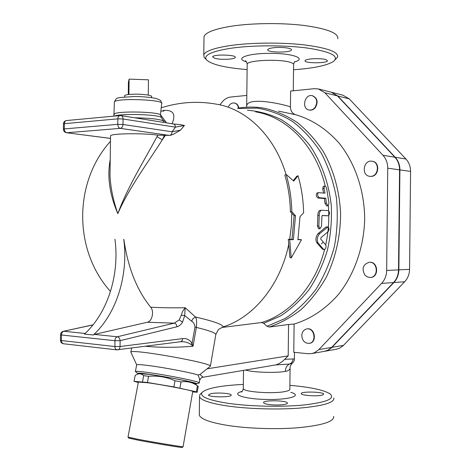 <?xml version="1.0" encoding="UTF-8"?>
<svg xmlns="http://www.w3.org/2000/svg" width="471" height="471" viewBox="0 0 471 471"><rect width="100%" height="100%" fill="white"/><g stroke="black" fill="none" stroke-linecap="round" stroke-linejoin="round"><path stroke-width="0.71" d="M128.742 438.071L137.709 440.091C153.94 443.223 183.59 448.092 182.195 447.421L183.113 446.749M183.148 446.726C184.626 447.409 154.052 442.369 137.32 439.155L128.012 437.1M138.368 382.063L147.806 382.776C165.097 385.137 195.995 391.248 192.727 391.619L183.078 446.679M151.45 97.591L151.609 96.767C152.021 96.19 150.908 95.637 148.265 95.113L148.465 79.811L129.113 79.128L128.424 82.248L128.265 94.553M148.265 95.113C142.077 94.118 135.624 93.906 128.907 94.477L129.113 79.128M128.907 94.477C126.34 94.777 124.903 95.177 124.609 95.69L124.668 96.066M114.376 102.584L114.382 101.948C116.096 97.715 165.98 99.693 161.659 103.773L160.458 114.63C154.205 111.433 115.248 111.026 114.223 114.147L114.212 114.73M194.97 383.647C198.032 383.011 166.481 376.629 148.818 374.363L139.11 373.615M197.214 392.255L198.262 386.232L197.426 385.784C192.48 382.287 187.022 380.998 181.047 381.904L175.006 380.727C166.563 376.994 157.75 375.517 148.559 376.305L143.673 375.646C141.689 373.88 139.622 373.403 137.467 374.209L135.165 375.352L134.035 381.339L147.411 382.476L173.887 386.932L196.366 391.843L197.214 392.255L192.674 391.925M197.426 385.784L196.366 391.843M181.047 381.904L179.94 388.092M175.006 380.727L173.887 386.932M148.559 376.305L147.411 382.476M138.291 382.487L134.035 381.339M143.673 375.646L142.519 381.793M138.25 373.927L137.503 373.326C138.827 371.619 202.165 383.047 196.501 383.953L195.436 384.042M314.928 107.582C313.244 109.537 311.296 110.344 309.088 110.002C301.252 108.819 304.607 93.676 312.279 95.69C317.113 98.056 317.996 102.024 314.928 107.582M312.479 95.737L312.662 95.784C317.489 98.151 318.372 102.113 315.311 107.665C313.627 109.619 311.678 110.426 309.471 110.084L309.27 110.037M228.494 106.534C229.954 103.897 231.903 102.719 234.34 102.996C236.63 103.567 238.02 105.274 238.503 108.13M234.493 103.031L234.746 103.078C236.99 103.632 238.373 105.292 238.885 108.065M301.787 335.617C302.046 331.908 303.718 329.682 306.798 328.929C314.445 327.345 317.042 342.34 309.27 343.371C304.825 343.43 302.335 340.845 301.787 335.617M307.01 328.899L307.18 328.876C314.834 327.292 317.425 342.282 309.659 343.312L309.447 343.347M364.848 275.058C361.528 268.647 362.994 264.384 369.246 262.282C377.789 261.411 378.931 277.136 370.341 277.46L367.362 276.954L364.848 275.058M369.529 262.27L369.611 262.27C378.148 261.399 379.29 277.119 370.701 277.437L370.424 277.454M370.683 176.348L369.906 176.325C361.139 175.813 363.194 159.793 371.855 161.217C379.92 161.818 378.778 176.495 370.683 176.348M372.125 161.259L372.214 161.276C380.28 161.877 379.137 176.543 371.048 176.389L369.988 176.331M246.81 95.419L230.837 97.014C227.252 97.45 224.167 99.334 221.594 102.672L219.951 104.856M294.481 352.349L294.41 358.873L284.608 359.344L288.199 355.87L288.558 324.478L294.104 324.06L293.78 352.279L308.134 353.727L311.855 353.556L314.581 352.685L318.879 349.6L381.604 283.407C384.836 279.886 386.52 275.564 386.656 270.448L387.733 168.188C387.71 163.084 386.12 158.774 382.97 155.271L394.869 157.208L337.477 95.925L331.066 92.169L318.873 89.066M394.869 157.208C397.977 160.646 399.543 164.856 399.573 169.848L398.525 269.883C398.395 274.887 396.735 279.109 393.55 282.559L331.195 347.833L327.887 350.188L324.166 351.384M336.117 349.276L339.797 348.104L343.071 345.785L404.654 281.77C407.804 278.39 409.434 274.252 409.564 269.353L410.577 171.397C410.553 166.51 409.005 162.377 405.931 159.01L349.229 98.863L342.882 95.171L331.914 92.381M331.49 92.275L337.842 96.013L395.21 157.261C398.319 160.699 399.885 164.909 399.908 169.901L398.866 269.865C398.737 274.864 397.077 279.091 393.891 282.535L331.566 347.769L328.258 350.124L324.537 351.319M278.496 111.127L295.6 114.7C312.043 119.499 326.597 129.042 339.267 143.337C355.087 163.219 364.407 190.402 364.689 218.721C364.059 247.045 354.392 274.44 338.278 294.64C325.39 309.182 310.666 318.991 294.104 324.06M382.97 155.271L324.872 92.763L318.384 88.942L314.298 88.683L290.613 91.05L290.424 106.888C290.589 110.991 292.308 113.593 295.6 114.7M290.424 106.888C280.84 103.479 246.998 96.602 246.68 106.122L246.674 107.141M293.233 180.605L296.689 176.342L298.008 175.742C301.511 187.658 303.371 200.034 303.601 212.88L300.027 216.607L297.907 239.704L301.493 239.733L291.196 257.984L289.689 239.645L293.368 239.674L295.505 215.724L291.808 211.603C291.531 198.756 289.653 186.375 286.185 174.458L293.757 181.076L298.008 175.742M297.96 239.386L301.493 239.733M291.196 257.984L289.883 257.378L288.299 239.303L291.985 239.333L294.087 215.742L295.505 215.724M199.215 382.717L199.527 380.927C199.969 380.332 199.474 378.354 198.032 375.004L199.951 374.516L210.384 366.197L215.848 334.398L218.473 329.464L223.054 326.903C223.101 324.607 213.916 321.304 195.5 317.001L185.174 307.728C172.386 307.963 160.888 307.787 150.679 307.198C154.382 311.278 152.127 321.452 147.335 322.246L94.388 334.416L93.299 335.016C116.755 313.527 128.53 274.646 123.755 239.38L123.855 239.38C127.871 267.487 136.808 290.095 150.679 307.198M222.801 327.369L261.458 322.541L263.701 323.318L267.016 326.291L269.229 327.045L288.558 324.478M327.021 215.789L322.135 215.559M319.886 228.788L318.508 228.623L317.46 226.021L317.837 215.359C317.937 212.386 318.732 210.714 320.233 210.343L321.616 210.231C320.121 210.608 319.32 212.309 319.226 215.324L318.843 226.145L319.886 228.788L321.54 226.227L321.917 216.266L322.323 215.471L328.34 215.753C329.971 214.07 329.918 212.35 328.181 210.59L321.616 210.231M323.559 193.045L322.735 188.824L323.206 186.545L324.537 186.08C325.449 185.992 326.173 186.846 326.697 188.635L328.976 203.284L328.022 205.756L326.344 203.107L325.779 198.232L319.362 197.738C317.519 196.195 317.171 194.499 318.319 192.645L324.996 193.163L324.066 188.388L324.537 186.08M328.022 205.756L326.65 205.933L324.978 203.325L324.419 198.521L317.99 198.032C316.153 196.513 315.805 194.841 316.959 193.01L317.001 193.004M323.854 249.659C325.714 249.035 326.374 247.481 325.82 244.997L320.733 239.091L320.969 237.655L328.004 231.791C329.311 229.695 329.294 228.064 327.963 226.904L319.579 233.728C317.201 236.801 316.7 239.874 318.06 242.942L323.854 249.659L322.282 249L316.712 242.571C315.34 239.551 315.835 236.519 318.208 233.492L325.914 227.022L327.91 226.904M294.087 215.742L290.389 211.673C290.112 199.015 288.27 186.816 284.855 175.071L286.185 174.458M290.389 211.673L291.808 211.603M291.985 239.333L293.368 239.674M288.299 239.303L289.689 239.645M324.419 198.521L325.779 198.232M196.537 383.942L199.174 382.964C203.095 382.269 166.752 374.869 146.41 372.29C139.958 371.454 136.29 371.177 135.407 371.46L136.101 372.114M198.032 375.004C190.908 372.602 163.149 367.309 147.688 365.437C141.241 364.642 137.567 364.419 136.678 364.76L136.619 365.066M169.654 135.448L173.004 134.476L180.558 130.137L172.092 131.786C171.903 133.882 171.014 135.095 169.425 135.412L157.756 135.153C143.39 132.999 111.515 133.423 110.532 135.736L110.526 136.284M180.558 130.137L184.426 125.469L175.412 127.135C175.33 125.321 174.611 124.256 173.263 123.932L120.965 115.607M180.246 124.674L184.426 125.469M157.756 135.153L157.008 136.619L162.289 139.828L164.35 135.548M157.008 136.619C144.974 159.398 127.476 186.999 117.832 213.651C113.223 200.534 110.614 187.823 110.002 175.512L110.132 165.98M172.027 123.738C173.722 119.987 174.217 116.879 173.522 114.406C172.521 111.297 169.06 109.967 163.137 110.432M110.214 159.616C107.029 176.46 109.566 194.47 117.832 213.651C128.76 188.047 148.712 161.476 162.289 139.828L165.262 135.536M165.586 121.624L160.458 114.63L161.076 117.161L163.461 120.864L165.586 121.624L166.604 122.872M134.565 117.774C149.313 118.056 158.951 119.086 163.461 120.864L163.402 122.366M114.936 239.233C119.728 274.228 107.918 312.803 84.403 334.092L93.299 335.016M179.239 319.88L182.56 322.164L184.726 315.57L181.294 315.17L179.239 319.88L174.241 323.147L117.273 336.771L94.388 334.416M191.538 321.14C193.481 322.158 194.629 324.119 194.982 327.027L196.378 327.41C196.884 321.899 196.595 318.431 195.5 317.001L193.092 318.543L191.538 321.14L184.726 315.57L185.174 307.728L182.548 311.455L181.294 315.17M85.092 333.456L63.868 331.272C62.413 331.761 61.607 333.003 61.454 334.999L114.895 340.698C115.048 338.602 115.842 337.289 117.273 336.771C118.904 337.154 119.858 338.461 120.123 340.68L177.002 326.756C176.755 324.69 175.83 323.489 174.241 323.147L147.335 322.246M180.511 341.74L182.124 340.71L182.742 338.614L120.046 346.509L114.818 346.526L61.377 340.551L61.454 334.999L60.518 334.793L60.441 340.25M180.988 341.699L181.353 341.693C184.962 341.634 188.147 342.523 190.908 344.372L192.097 343.282C189.572 339.715 186.451 338.154 182.742 338.614M190.908 344.372L193.051 346.214L192.097 343.282L194.982 327.027M145.604 346.267C160.093 347.651 175.907 347.639 193.051 346.214L196.378 327.41C208.783 330.442 215.271 332.767 215.848 334.398M210.384 366.197C212.762 363.165 132.946 348.852 130.867 351.961L131.109 352.697M218.473 329.464L223.054 326.903C253.598 317.56 280.692 284.796 288.882 243.584M247.122 69.578C224.273 67.7 210.625 64.333 206.174 59.47C203.731 54.919 212.262 51.139 231.779 48.13C253.563 45.063 285.95 45.069 308.252 48.172C331.137 51.834 339.538 56.267 333.444 61.466C326.892 65.546 313.586 68.307 293.527 69.755M325.914 59.605L327.486 60.8C327.08 63.508 303.665 63.379 305.067 60.677C305.167 58.71 320.898 57.88 325.914 59.605M272.956 47.812C280.628 46.676 292.562 48.077 291.461 49.944C290.907 52.987 266.192 52.628 267.787 49.596C268.134 48.849 269.859 48.254 272.956 47.812M214.964 58.375L212.633 56.861C213.104 54.083 236.901 54.713 235.241 57.456C234.941 59.375 220.705 60.011 214.964 58.375M337.842 38.74C338.596 33.111 327.239 28.672 303.766 25.428C281.14 22.679 251.273 23.061 230.708 26.311C214.582 29.002 205.686 32.422 204.008 36.579L203.778 54.819L204.12 57.391L205.709 58.999M335.505 59.458L337.642 56.932C338.39 51.822 327.027 47.777 303.548 44.798C280.91 42.278 251.037 42.59 230.472 45.516C214.352 47.948 205.45 51.045 203.778 54.819M199.315 413.361L199.292 415.216C200.876 419.019 209.73 422.328 225.845 425.136C246.415 428.563 276.389 429.611 299.162 427.644C322.794 425.248 334.292 421.492 333.656 416.382M289.889 385.331C310.042 387.097 323.341 389.888 329.794 393.697C335.711 398.478 327.145 402.234 304.101 404.966C281.664 407.215 249.218 406.467 227.458 403.223C208.005 400.097 199.521 396.529 202.012 392.531C206.539 388.275 220.316 385.566 243.336 384.418M200.934 393.573L199.898 394.574L199.521 396.841C201.111 400.256 209.966 403.235 226.08 405.778C246.651 408.875 276.618 409.852 299.385 408.122C323.012 406.002 334.498 402.646 333.857 398.054M322.152 395.151C317.083 396.576 301.322 395.475 301.263 393.709C299.915 391.266 323.406 391.689 323.76 394.121L322.152 395.151M268.77 404.465C265.668 404 263.954 403.423 263.619 402.746C262.082 400.003 286.892 400.256 287.381 402.988C288.446 404.683 276.436 405.655 268.77 404.465M210.831 393.679C216.619 392.355 230.89 393.25 231.149 394.975C232.751 397.459 208.865 397.471 208.453 394.981L210.831 393.679M245.568 370.023C251.855 372.355 275.665 373.191 285.361 371.395C288.805 370.724 290.383 369.346 290.095 367.262C289.806 366.85 290.442 365.614 291.996 363.547M293.092 358.943C292.838 361.416 291.626 363.123 289.447 364.071L292.303 363.324C293.916 361.663 294.616 360.203 294.404 358.937M281.505 364.548L289.447 364.071C286.886 365.402 285.52 367.845 285.361 371.395M275.829 364.89L276.118 364.837C279.474 363.653 282.3 361.822 284.608 359.344M203.113 377.23L199.951 374.516M322.717 242.559L321.463 243.86M331.984 347.351L343.483 345.373M393.891 282.535L404.654 281.77M398.866 269.865L409.564 269.353M399.908 169.901L410.577 171.397M395.21 157.261L405.931 159.01M337.842 96.013L349.229 98.863M247.181 64.71L247.187 64.133C247.416 60.041 281.428 58.775 290.943 62.572C292.968 63.297 293.845 64.056 293.586 64.857L293.286 90.779M286.038 174.523C274.787 136.125 246.586 109.06 216.619 104.203C198.085 100.865 179.781 102.019 161.706 107.659M255.612 111.862C286.939 116.89 315.976 146.24 325.249 186.186M328.334 205.627C329.394 218.874 328.517 231.95 325.702 244.861M324.578 249.577C315.323 285.985 289.877 314.204 261.458 322.541M289.683 239.315L291.325 226.327L291.79 213.204M325.914 227.022L327.286 227.152M318.208 233.492L319.579 233.728M316.712 242.571L318.06 242.942M322.282 249L323.595 249.459M322.735 188.824L324.066 188.388M317.99 198.032L319.362 197.738M324.978 203.325L326.344 203.107M326.927 215.789L328.305 215.753M320.41 210.337L321.422 210.26M317.837 215.359L319.226 215.324M317.46 226.021L318.843 226.145M110.497 138.386L66.523 132.734L110.497 138.421M63.444 123.967L63.373 129.107L64.309 128.913L64.38 123.679L117.85 118.845L117.774 124.338L122.99 124.485L123.066 118.998L175.412 127.135L172.092 131.786L122.99 124.485C122.796 126.723 121.889 128.012 120.264 128.365C118.733 127.929 117.903 126.581 117.774 124.338L64.309 128.913C64.439 131.05 65.281 132.327 66.841 132.74L120.264 128.365L169.425 135.412M66.523 132.734C64.551 132.322 63.497 131.115 63.373 129.107L63.367 129.189M63.444 123.885L64.38 123.679C64.503 121.883 65.216 120.841 66.517 120.552C64.662 120.9 63.638 122.007 63.444 123.885M66.611 120.541L119.952 115.572C118.668 115.866 117.968 116.955 117.85 118.845L123.066 118.998C122.984 117.061 122.254 115.925 120.876 115.595L119.952 115.572L120.876 115.595M114.477 116.084C120.058 113.446 155.342 114.27 161.076 117.161M93.07 324.819L63.344 331.301L92.993 324.919M114.895 340.698L120.123 340.68L120.046 346.509C119.922 348.405 119.187 349.523 117.838 349.871L116.078 349.564L114.983 347.886L114.895 340.698M177.002 326.756C179.157 326.197 181.011 324.666 182.56 322.164M60.518 334.716L60.518 334.793C60.647 332.979 61.589 331.814 63.344 331.301M180.746 341.699L116.755 349.859L63.344 343.742L61.913 342.676L61.377 340.551L60.441 340.333C60.576 342.176 61.548 343.312 63.344 343.742L63.638 343.771M294.375 61.966C307.021 58.704 293.327 53.353 270.513 53.341C247.717 53.211 233.963 58.451 246.427 61.795M242.176 391.425C230.019 394.145 243.866 399.072 266.551 399.473C289.253 399.967 303.059 395.558 290.737 392.361M290.083 368.293L289.842 389.075C290.136 390.012 288.564 390.824 285.126 391.519C273.321 394.092 243.454 391.984 243.289 388.652L243.295 388.133M288.199 355.87L207.405 368.781M269.229 327.045C280.486 323.218 291.155 317.354 301.222 309.459C310.76 300.474 319.044 289.859 326.067 277.613C335.623 257.931 340.462 236.613 340.592 213.663C339.562 191.167 333.545 169.707 323.318 151.55C315.811 140.134 307.139 130.461 297.307 122.537C286.998 115.742 276.194 111.009 264.896 108.342C255.688 106.681 246.557 106.664 237.502 108.306M238.491 108.501L257.013 108.089C269.465 110.114 281.405 114.636 292.844 121.659C303.73 130.067 313.233 140.588 321.34 153.216C328.422 166.852 333.433 181.671 336.382 197.667C338.019 213.999 337.371 230.231 334.434 246.368C330.218 262.064 324.048 276.412 315.917 289.412C306.845 301.328 296.565 311.037 285.073 318.531L267.016 326.291M263.701 323.318L280.357 316.053C290.978 309.176 300.563 300.345 309.106 289.559C316.853 277.802 322.923 264.79 327.327 250.513C330.63 235.788 331.949 220.817 331.284 205.609C328.858 183.025 321.281 162.071 309.594 145.109C301.14 134.606 291.649 126.081 281.11 119.54C270.189 114.235 258.968 111.144 247.44 110.261M324.872 92.763L337.477 95.925M387.733 168.188L399.573 169.848M381.604 283.407L393.55 282.559M386.656 270.448L398.525 269.883M318.879 349.6L331.619 347.41M128.848 438.23L128.194 437.253M138.403 381.887L127.994 437.182M124.803 96.896L124.609 95.69M113.882 116.137L114.382 101.948C117.285 97.285 113.67 97.915 134.641 96.508C143.113 96.579 150.384 97.267 156.466 98.574C161.359 100.694 160.458 99.976 161.665 103.167M139.175 373.591L137.467 374.209M309.471 110.084L309.088 110.002M309.659 343.312L309.27 343.371M370.701 277.437L370.341 277.46M370.265 176.366L369.906 176.325M325.043 351.231L336.612 349.188M246.663 107.211L247.187 64.133C246.692 61.995 246.086 60.894 245.362 60.818L245.956 61.224M318.319 192.645L316.959 193.01M326.962 215.789L328.34 215.753M137.503 373.326L135.365 371.484M136.678 364.76L135.407 371.46M180.999 124.685L173.352 123.95M110.532 135.736L110.132 166.004M110.461 141.312C73.417 182.342 73.441 250.401 110.479 291.472M163.92 111.044L161.312 111.074M131.609 348.081L130.867 351.961M293.586 64.315L294.563 61.589M206.174 59.47L204.12 57.391M291.467 49.626L291.461 49.944M235.247 57.156L235.241 57.456M202.012 392.531L199.898 394.574M199.292 415.216L199.521 396.841M243.507 370.377L243.289 388.652C242.742 390.824 242.094 391.978 241.346 392.108L241.617 391.943M281.47 364.548L275.547 364.937M199.704 380.179C200.805 378.089 201.929 377.106 203.078 377.236L276.118 364.837M136.643 364.778L130.791 352.008M324.672 351.295L311.855 353.556"/></g></svg>
